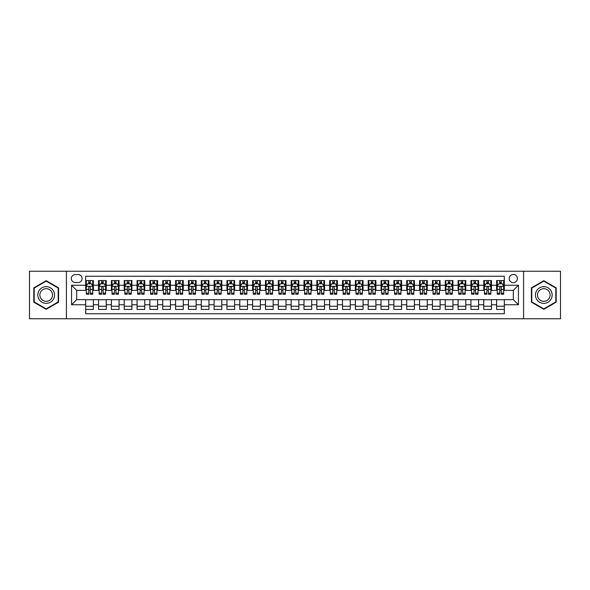 <?xml version="1.0" encoding="UTF-8"?>
<svg xmlns="http://www.w3.org/2000/svg" width="590" height="590" viewBox="0 0 590 590"><rect width="100%" height="100%" fill="white"/><g stroke="black" fill="none" stroke-linecap="round" stroke-linejoin="round"><path stroke-width="0.89" d="M513.307 274.453A4.108 4.108 0 0 0 509.2 278.561A4.108 4.108 0 0 0 513.307 282.669A4.108 4.108 0 0 0 517.415 278.561A4.108 4.108 0 0 0 513.307 274.453M523.581 318.755L560.5 318.755L560.5 271.245L523.581 271.245L523.581 318.755L66.419 318.755L66.419 271.245L29.5 271.245L29.5 318.755L66.419 318.755M504.317 280.552L496.61 280.552L496.61 285.243L491.477 285.243L491.477 290.376L496.61 290.376L496.61 285.243M491.477 285.243L491.477 280.552L483.771 280.552L483.771 285.243L478.638 285.243L478.638 290.376L483.771 290.376L483.771 285.243M478.638 285.243L478.638 280.552L470.931 280.552L470.931 285.243L465.79 285.243L465.79 290.376L470.931 290.376L470.931 285.243M465.79 285.243L465.79 280.552L458.091 280.552L458.091 285.243L452.95 285.243L452.95 290.376L458.091 290.376L458.091 285.243M452.95 285.243L452.95 280.552L445.244 280.552L445.244 285.243L440.111 285.243L440.111 290.376L445.244 290.376L445.244 285.243M440.111 285.243L440.111 280.552L432.404 280.552L432.404 285.243L427.271 285.243L427.271 290.376L432.404 290.376L432.404 285.243M427.271 285.243L427.271 280.552L419.564 280.552L419.564 285.243L414.423 285.243L414.423 290.376L419.564 290.376L419.564 285.243M414.423 285.243L414.423 280.552L406.724 280.552L406.724 285.243L401.584 285.243L401.584 290.376L406.724 290.376L406.724 285.243M401.584 285.243L401.584 280.552L393.877 280.552L393.877 285.243L388.744 285.243L388.744 290.376L393.877 290.376L393.877 285.243M388.744 285.243L388.744 280.552L381.037 280.552L381.037 285.243L375.904 285.243L375.904 290.376L381.037 290.376L381.037 285.243M375.904 285.243L375.904 280.552L368.197 280.552L368.197 285.243L363.064 285.243L363.064 290.376L368.197 290.376L368.197 285.243M363.064 285.243L363.064 280.552L355.357 280.552L355.357 285.243L350.217 285.243L350.217 290.376L355.357 290.376L355.357 285.243M350.217 285.243L350.217 280.552L342.517 280.552L342.517 285.243L337.377 285.243L337.377 290.376L342.517 290.376L342.517 285.243M337.377 285.243L337.377 280.552L329.67 280.552L329.67 285.243L324.537 285.243L324.537 290.376L329.67 290.376L329.67 285.243M324.537 285.243L324.537 280.552L316.83 280.552L316.83 285.243L311.697 285.243L311.697 290.376L316.83 290.376L316.83 285.243M311.697 285.243L311.697 280.552L303.99 280.552L303.99 285.243L298.85 285.243L298.85 290.376L303.99 290.376L303.99 285.243M298.85 285.243L298.85 280.552L291.15 280.552L291.15 285.243L286.01 285.243L286.01 290.376L291.15 290.376L291.15 285.243M286.01 285.243L286.01 280.552L278.303 280.552L278.303 285.243L273.17 285.243L273.17 290.376L278.303 290.376L278.303 285.243M273.17 285.243L273.17 280.552L265.463 280.552L265.463 285.243L260.33 285.243L260.33 290.376L265.463 290.376L265.463 285.243M260.33 285.243L260.33 280.552L252.623 280.552L252.623 285.243L247.483 285.243L247.483 290.376L252.623 290.376L252.623 285.243M247.483 285.243L247.483 280.552L239.783 280.552L239.783 285.243L234.643 285.243L234.643 290.376L239.783 290.376L239.783 285.243M234.643 285.243L234.643 280.552L226.936 280.552L226.936 285.243L221.803 285.243L221.803 290.376L226.936 290.376L226.936 285.243M221.803 285.243L221.803 280.552L214.096 280.552L214.096 285.243L208.963 285.243L208.963 290.376L214.096 290.376L214.096 285.243M208.963 285.243L208.963 280.552L201.256 280.552L201.256 285.243L196.123 285.243L196.123 290.376L201.256 290.376L201.256 285.243M196.123 285.243L196.123 280.552L188.417 280.552L188.417 285.243L183.276 285.243L183.276 290.376L188.417 290.376L188.417 285.243M183.276 285.243L183.276 280.552L175.577 280.552L175.577 285.243L170.436 285.243L170.436 290.376L175.577 290.376L175.577 285.243M170.436 285.243L170.436 280.552L162.729 280.552L162.729 285.243L157.596 285.243L157.596 290.376L162.729 290.376L162.729 285.243M157.596 285.243L157.596 280.552L149.89 280.552L149.89 285.243L144.757 285.243L144.757 290.376L149.89 290.376L149.89 285.243M144.757 285.243L144.757 280.552L137.05 280.552L137.05 285.243L131.909 285.243L131.909 290.376L137.05 290.376L137.05 285.243M131.909 285.243L131.909 280.552L124.21 280.552L124.21 285.243L119.069 285.243L119.069 290.376L124.21 290.376L124.21 285.243M119.069 285.243L119.069 280.552L111.363 280.552L111.363 285.243L106.23 285.243L106.23 290.376L111.363 290.376L111.363 285.243M106.23 285.243L106.23 280.552L98.523 280.552L98.523 290.376L93.39 290.376L93.39 280.552L85.683 280.552M85.683 309.448L93.39 309.448L93.39 299.624L98.523 299.624L98.523 309.448L106.23 309.448L106.23 299.624L111.363 299.624L111.363 304.757L106.23 304.757M111.363 304.757L111.363 309.448L119.069 309.448L119.069 299.624L124.21 299.624L124.21 304.757L119.069 304.757M124.21 304.757L124.21 309.448L131.909 309.448L131.909 299.624L137.05 299.624L137.05 304.757L131.909 304.757M137.05 304.757L137.05 309.448L144.757 309.448L144.757 299.624L149.89 299.624L149.89 304.757L144.757 304.757M149.89 304.757L149.89 309.448L157.596 309.448L157.596 299.624L162.729 299.624L162.729 304.757L157.596 304.757M162.729 304.757L162.729 309.448L170.436 309.448L170.436 299.624L175.577 299.624L175.577 304.757L170.436 304.757M175.577 304.757L175.577 309.448L183.276 309.448L183.276 299.624L188.417 299.624L188.417 304.757L183.276 304.757M188.417 304.757L188.417 309.448L196.123 309.448L196.123 299.624L201.256 299.624L201.256 304.757L196.123 304.757M201.256 304.757L201.256 309.448L208.963 309.448L208.963 299.624L214.096 299.624L214.096 304.757L208.963 304.757M214.096 304.757L214.096 309.448L221.803 309.448L221.803 299.624L226.936 299.624L226.936 304.757L221.803 304.757M226.936 304.757L226.936 309.448L234.643 309.448L234.643 299.624L239.783 299.624L239.783 304.757L234.643 304.757M239.783 304.757L239.783 309.448L247.483 309.448L247.483 299.624L252.623 299.624L252.623 304.757L247.483 304.757M252.623 304.757L252.623 309.448L260.33 309.448L260.33 299.624L265.463 299.624L265.463 304.757L260.33 304.757M265.463 304.757L265.463 309.448L273.17 309.448L273.17 299.624L278.303 299.624L278.303 304.757L273.17 304.757M278.303 304.757L278.303 309.448L286.01 309.448L286.01 299.624L291.15 299.624L291.15 304.757L286.01 304.757M291.15 304.757L291.15 309.448L298.85 309.448L298.85 299.624L303.99 299.624L303.99 304.757L298.85 304.757M303.99 304.757L303.99 309.448L311.697 309.448L311.697 299.624L316.83 299.624L316.83 304.757L311.697 304.757M316.83 304.757L316.83 309.448L324.537 309.448L324.537 299.624L329.67 299.624L329.67 304.757L324.537 304.757M329.67 304.757L329.67 309.448L337.377 309.448L337.377 299.624L342.517 299.624L342.517 304.757L337.377 304.757M342.517 304.757L342.517 309.448L350.217 309.448L350.217 299.624L355.357 299.624L355.357 304.757L350.217 304.757M355.357 304.757L355.357 309.448L363.064 309.448L363.064 299.624L368.197 299.624L368.197 304.757L363.064 304.757M368.197 304.757L368.197 309.448L375.904 309.448L375.904 299.624L381.037 299.624L381.037 304.757L375.904 304.757M381.037 304.757L381.037 309.448L388.744 309.448L388.744 299.624L393.877 299.624L393.877 304.757L388.744 304.757M393.877 304.757L393.877 309.448L401.584 309.448L401.584 299.624L406.724 299.624L406.724 304.757L401.584 304.757M406.724 304.757L406.724 309.448L414.423 309.448L414.423 299.624L419.564 299.624L419.564 304.757L414.423 304.757M419.564 304.757L419.564 309.448L427.271 309.448L427.271 299.624L432.404 299.624L432.404 304.757L427.271 304.757M432.404 304.757L432.404 309.448L440.111 309.448L440.111 299.624L445.244 299.624L445.244 304.757L440.111 304.757M445.244 304.757L445.244 309.448L452.95 309.448L452.95 299.624L458.091 299.624L458.091 304.757L452.95 304.757M458.091 304.757L458.091 309.448L465.79 309.448L465.79 299.624L470.931 299.624L470.931 304.757L465.79 304.757M470.931 304.757L470.931 309.448L478.638 309.448L478.638 299.624L483.771 299.624L483.771 304.757L478.638 304.757M483.771 304.757L483.771 309.448L491.477 309.448L491.477 299.624L496.61 299.624L496.61 304.757L491.477 304.757M75.277 282.544L78.109 282.544A3.983 3.983 0 0 0 82.084 278.561A3.983 3.983 0 0 0 78.109 274.579L75.277 274.579A3.983 3.983 0 0 0 71.302 278.561A3.983 3.983 0 0 0 75.277 282.544M523.581 271.245L66.419 271.245M504.317 285.243L504.317 276.253L85.683 276.253L85.683 290.376L76.693 290.376L76.693 299.624L85.683 299.624L85.683 313.747L504.317 313.747L504.317 299.624L513.307 299.624L513.307 290.376L504.317 290.376L504.317 285.243L518.44 285.243L518.44 304.757L504.317 304.757M85.683 304.757L71.56 304.757L71.56 285.243L85.683 285.243M496.61 304.757L496.61 309.448L504.317 309.448M85.683 283.761L86.324 283.761M88.766 283.761L90.307 283.761M92.748 283.761L93.39 283.761M85.683 290.251L86.324 290.251M88.766 290.251L90.307 290.251M92.748 290.251L93.39 290.251M85.683 299.75L93.39 299.75M85.683 306.24L93.39 306.24M98.523 290.251L99.164 290.251M101.605 290.251L103.147 290.251M105.588 290.251L106.23 290.251M98.523 283.761L99.164 283.761M101.605 283.761L103.147 283.761M105.588 283.761L106.23 283.761M98.523 299.75L106.23 299.75M98.523 306.24L106.23 306.24M111.363 299.75L119.069 299.75M111.363 306.24L119.069 306.24M111.363 283.761L112.004 283.761M114.445 283.761L115.987 283.761M118.428 283.761L119.069 283.761M111.363 290.251L112.004 290.251M114.445 290.251L115.987 290.251M118.428 290.251L119.069 290.251M124.21 299.75L131.909 299.75M124.21 306.24L131.909 306.24M124.21 283.761L124.851 283.761M127.285 283.761L128.827 283.761M131.268 283.761L131.909 283.761M124.21 290.251L124.851 290.251M127.285 290.251L128.827 290.251M131.268 290.251L131.909 290.251M137.05 299.75L144.757 299.75M137.05 306.24L144.757 306.24M137.05 283.761L137.691 283.761M140.132 283.761L141.674 283.761M144.115 283.761L144.757 283.761M137.05 290.251L137.691 290.251M140.132 290.251L141.674 290.251M144.115 290.251L144.757 290.251M149.89 299.75L157.596 299.75M149.89 306.24L157.596 306.24M149.89 283.761L150.531 283.761M152.972 283.761L154.514 283.761M156.955 283.761L157.596 283.761M149.89 290.251L150.531 290.251M152.972 290.251L154.514 290.251M156.955 290.251L157.596 290.251M162.729 299.75L170.436 299.75M162.729 306.24L170.436 306.24M162.729 283.761L163.371 283.761M165.812 283.761L167.353 283.761M169.795 283.761L170.436 283.761M162.729 290.251L163.371 290.251M165.812 290.251L167.353 290.251M169.795 290.251L170.436 290.251M175.577 299.75L183.276 299.75M175.577 306.24L183.276 306.24M175.577 283.761L176.218 283.761M178.652 283.761L180.193 283.761M182.635 283.761L183.276 283.761M175.577 290.251L176.218 290.251M178.652 290.251L180.193 290.251M182.635 290.251L183.276 290.251M188.417 299.75L196.123 299.75M188.417 306.24L196.123 306.24M188.417 283.761L189.058 283.761M191.499 283.761L193.041 283.761M195.474 283.761L196.123 283.761M188.417 290.251L189.058 290.251M191.499 290.251L193.041 290.251M195.474 290.251L196.123 290.251M201.256 299.75L208.963 299.75M201.256 306.24L208.963 306.24M201.256 283.761L201.898 283.761M204.339 283.761L205.881 283.761M208.322 283.761L208.963 283.761M201.256 290.251L201.898 290.251M204.339 290.251L205.881 290.251M208.322 290.251L208.963 290.251M214.096 299.75L221.803 299.75M214.096 306.24L221.803 306.24M214.096 283.761L214.738 283.761M217.179 283.761L218.72 283.761M221.162 283.761L221.803 283.761M214.096 290.251L214.738 290.251M217.179 290.251L218.72 290.251M221.162 290.251L221.803 290.251M226.936 299.75L234.643 299.75M226.936 306.24L234.643 306.24M226.936 283.761L227.585 283.761M230.019 283.761L231.56 283.761M234.001 283.761L234.643 283.761M226.936 290.251L227.585 290.251M230.019 290.251L231.56 290.251M234.001 290.251L234.643 290.251M239.783 299.75L247.483 299.75M239.783 306.24L247.483 306.24M239.783 283.761L240.425 283.761M242.866 283.761L244.407 283.761M246.841 283.761L247.483 283.761M239.783 290.251L240.425 290.251M242.866 290.251L244.407 290.251M246.841 290.251L247.483 290.251M252.623 299.75L260.33 299.75M252.623 306.24L260.33 306.24M252.623 283.761L253.265 283.761M255.706 283.761L257.247 283.761M259.689 283.761L260.33 283.761M252.623 290.251L253.265 290.251M255.706 290.251L257.247 290.251M259.689 290.251L260.33 290.251M265.463 299.75L273.17 299.75M265.463 306.24L273.17 306.24M265.463 283.761L266.105 283.761M268.546 283.761L270.087 283.761M272.528 283.761L273.17 283.761M265.463 290.251L266.105 290.251M268.546 290.251L270.087 290.251M272.528 290.251L273.17 290.251M278.303 299.75L286.01 299.75M278.303 306.24L286.01 306.24M278.303 283.761L278.945 283.761M281.386 283.761L282.927 283.761M285.368 283.761L286.01 283.761M278.303 290.251L278.945 290.251M281.386 290.251L282.927 290.251M285.368 290.251L286.01 290.251M291.15 299.75L298.85 299.75M291.15 306.24L298.85 306.24M291.15 283.761L291.792 283.761M294.233 283.761L295.767 283.761M298.208 283.761L298.85 283.761M291.15 290.251L291.792 290.251M294.233 290.251L295.767 290.251M298.208 290.251L298.85 290.251M303.99 299.75L311.697 299.75M303.99 306.24L311.697 306.24M303.99 283.761L304.632 283.761M307.073 283.761L308.614 283.761M311.055 283.761L311.697 283.761M303.99 290.251L304.632 290.251M307.073 290.251L308.614 290.251M311.055 290.251L311.697 290.251M316.83 299.75L324.537 299.75M316.83 306.24L324.537 306.24M316.83 283.761L317.472 283.761M319.913 283.761L321.454 283.761M323.895 283.761L324.537 283.761M316.83 290.251L317.472 290.251M319.913 290.251L321.454 290.251M323.895 290.251L324.537 290.251M329.67 299.75L337.377 299.75M329.67 306.24L337.377 306.24M329.67 283.761L330.312 283.761M332.753 283.761L334.294 283.761M336.735 283.761L337.377 283.761M329.67 290.251L330.312 290.251M332.753 290.251L334.294 290.251M336.735 290.251L337.377 290.251M342.517 299.75L350.217 299.75M342.517 306.24L350.217 306.24M342.517 283.761L343.159 283.761M345.593 283.761L347.134 283.761M349.575 283.761L350.217 283.761M342.517 290.251L343.159 290.251M345.593 290.251L347.134 290.251M349.575 290.251L350.217 290.251M355.357 299.75L363.064 299.75M355.357 306.24L363.064 306.24M355.357 283.761L355.999 283.761M358.44 283.761L359.981 283.761M362.415 283.761L363.064 283.761M355.357 290.251L355.999 290.251M358.44 290.251L359.981 290.251M362.415 290.251L363.064 290.251M368.197 299.75L375.904 299.75M368.197 306.24L375.904 306.24M368.197 283.761L368.839 283.761M371.28 283.761L372.821 283.761M375.262 283.761L375.904 283.761M368.197 290.251L368.839 290.251M371.28 290.251L372.821 290.251M375.262 290.251L375.904 290.251M381.037 299.75L388.744 299.75M381.037 306.24L388.744 306.24M381.037 283.761L381.678 283.761M384.12 283.761L385.661 283.761M388.102 283.761L388.744 283.761M381.037 290.251L381.678 290.251M384.12 290.251L385.661 290.251M388.102 290.251L388.744 290.251M393.877 299.75L401.584 299.75M393.877 306.24L401.584 306.24M393.877 283.761L394.526 283.761M396.959 283.761L398.501 283.761M400.942 283.761L401.584 283.761M393.877 290.251L394.526 290.251M396.959 290.251L398.501 290.251M400.942 290.251L401.584 290.251M406.724 299.75L414.423 299.75M406.724 306.24L414.423 306.24M406.724 283.761L407.366 283.761M409.807 283.761L411.348 283.761M413.782 283.761L414.423 283.761M406.724 290.251L407.366 290.251M409.807 290.251L411.348 290.251M413.782 290.251L414.423 290.251M419.564 299.75L427.271 299.75M419.564 306.24L427.271 306.24M419.564 283.761L420.205 283.761M422.647 283.761L424.188 283.761M426.629 283.761L427.271 283.761M419.564 290.251L420.205 290.251M422.647 290.251L424.188 290.251M426.629 290.251L427.271 290.251M432.404 299.75L440.111 299.75M432.404 306.24L440.111 306.24M432.404 283.761L433.045 283.761M435.486 283.761L437.028 283.761M439.469 283.761L440.111 283.761M432.404 290.251L433.045 290.251M435.486 290.251L437.028 290.251M439.469 290.251L440.111 290.251M445.244 299.75L452.95 299.75M445.244 306.24L452.95 306.24M445.244 283.761L445.885 283.761M448.326 283.761L449.868 283.761M452.309 283.761L452.95 283.761M445.244 290.251L445.885 290.251M448.326 290.251L449.868 290.251M452.309 290.251L452.95 290.251M458.091 299.75L465.79 299.75M458.091 306.24L465.79 306.24M458.091 283.761L458.732 283.761M461.174 283.761L462.715 283.761M465.149 283.761L465.79 283.761M458.091 290.251L458.732 290.251M461.174 290.251L462.715 290.251M465.149 290.251L465.79 290.251M470.931 299.75L478.638 299.75M470.931 306.24L478.638 306.24M470.931 283.761L471.572 283.761M474.013 283.761L475.555 283.761M477.996 283.761L478.638 283.761M470.931 290.251L471.572 290.251M474.013 290.251L475.555 290.251M477.996 290.251L478.638 290.251M483.771 299.75L491.477 299.75M483.771 306.24L491.477 306.24M483.771 283.761L484.412 283.761M486.853 283.761L488.395 283.761M490.836 283.761L491.477 283.761M483.771 290.251L484.412 290.251M486.853 290.251L488.395 290.251M490.836 290.251L491.477 290.251M496.61 299.75L504.317 299.75M496.61 306.24L504.317 306.24M496.61 283.761L497.252 283.761M499.693 283.761L501.235 283.761M503.676 283.761L504.317 283.761M496.61 290.251L497.252 290.251M499.693 290.251L501.235 290.251M503.676 290.251L504.317 290.251M76.693 290.376L71.56 285.243M76.693 299.624L71.56 304.757M518.44 285.243L513.307 290.376M518.44 304.757L513.307 299.624M46.197 309.308L58.587 302.154L58.587 287.846L46.197 280.693L33.8 287.846L33.8 302.154L46.197 309.308M556.2 287.846L543.803 280.693L531.413 287.846L531.413 302.154L543.803 309.308L556.2 302.154L556.2 287.846M90.307 282.219L88.766 282.219M92.748 293.186L90.307 293.186L90.307 294.233L92.748 294.233L92.748 286.393L91.457 283.827L87.608 283.827L86.324 286.393L86.324 294.233L88.766 294.233L88.766 293.186L86.324 293.186M86.324 286.393L86.324 280.552M92.748 286.393L92.748 280.552M88.766 283.827L88.766 280.552M90.307 280.552L90.307 283.827M90.307 293.186L90.307 287.36C89.791 286.371 89.282 286.371 88.766 287.36L88.766 293.186M46.197 286.651A8.349 8.349 0 0 0 37.849 295A8.349 8.349 0 0 0 46.197 303.349A8.349 8.349 0 0 0 54.538 295A8.349 8.349 0 0 0 46.197 286.651M46.197 288.68A6.32 6.32 0 0 0 39.877 295A6.32 6.32 0 0 0 46.197 301.32A6.32 6.32 0 0 0 52.517 295A6.32 6.32 0 0 0 46.197 288.68M58.204 301.933L46.197 308.865L34.191 301.933L34.191 288.068L46.197 281.135L58.204 288.068L58.204 301.933M536.576 290.826A8.349 8.349 0 0 0 539.629 302.228A8.349 8.349 0 0 0 551.038 299.174A8.349 8.349 0 0 0 547.977 287.773A8.349 8.349 0 0 0 536.576 290.826M538.331 291.844A6.32 6.32 0 0 0 540.647 300.472A6.32 6.32 0 0 0 549.275 298.156A6.32 6.32 0 0 0 546.967 289.528A6.32 6.32 0 0 0 538.331 291.844M555.81 288.068L555.81 301.933L543.803 308.865L531.797 301.933L531.797 288.068L543.803 281.135L555.81 288.068M103.147 282.219L101.605 282.219M105.588 293.186L103.147 293.186L103.147 294.233L105.588 294.233L105.588 286.393L104.305 283.827L100.447 283.827L99.164 286.393L99.164 294.233L101.605 294.233L101.605 293.186L99.164 293.186M99.164 286.393L99.164 280.552M105.588 286.393L105.588 280.552M101.605 283.827L101.605 280.552M103.147 280.552L103.147 283.827M103.147 293.186L103.147 287.36C102.63 286.371 102.122 286.371 101.605 287.36L101.605 293.186M115.987 282.219L114.445 282.219M118.428 293.186L115.987 293.186L115.987 294.233L118.428 294.233L118.428 286.393L117.145 283.827L113.295 283.827L112.004 286.393L112.004 294.233L114.445 294.233L114.445 293.186L112.004 293.186M112.004 286.393L112.004 280.552M118.428 286.393L118.428 280.552M114.445 283.827L114.445 280.552M115.987 280.552L115.987 283.827M115.987 293.186L115.987 287.36C115.478 286.371 114.962 286.371 114.445 287.36L114.445 293.186M128.827 282.219L127.285 282.219M131.268 293.186L128.827 293.186L128.827 294.233L131.268 294.233L131.268 286.393L129.984 283.827L126.135 283.827L124.851 286.393L124.851 294.233L127.285 294.233L127.285 293.186L124.851 293.186M124.851 286.393L124.851 280.552M131.268 286.393L131.268 280.552M127.285 283.827L127.285 280.552M128.827 280.552L128.827 283.827M128.827 293.186L128.827 287.36C128.318 286.371 127.801 286.371 127.285 287.36L127.285 293.186M141.674 282.219L140.132 282.219M144.115 293.186L141.674 293.186L141.674 294.233L144.115 294.233L144.115 286.393L142.824 283.827L138.975 283.827L137.691 286.393L137.691 294.233L140.132 294.233L140.132 293.186L137.691 293.186M137.691 286.393L137.691 280.552M144.115 286.393L144.115 280.552M140.132 283.827L140.132 280.552M141.674 280.552L141.674 283.827M141.674 293.186L141.674 287.36C141.157 286.371 140.641 286.371 140.132 287.36L140.132 293.186M154.514 282.219L152.972 282.219M156.955 293.186L154.514 293.186L154.514 294.233L156.955 294.233L156.955 286.393L155.672 283.827L151.814 283.827L150.531 286.393L150.531 294.233L152.972 294.233L152.972 293.186L150.531 293.186M150.531 286.393L150.531 280.552M156.955 286.393L156.955 280.552M152.972 283.827L152.972 280.552M154.514 280.552L154.514 283.827M154.514 293.186L154.514 287.36C153.997 286.371 153.489 286.371 152.972 287.36L152.972 293.186M167.353 282.219L165.812 282.219M169.795 293.186L167.353 293.186L167.353 294.233L169.795 294.233L169.795 286.393L168.511 283.827L164.654 283.827L163.371 286.393L163.371 294.233L165.812 294.233L165.812 293.186L163.371 293.186M163.371 286.393L163.371 280.552M169.795 286.393L169.795 280.552M165.812 283.827L165.812 280.552M167.353 280.552L167.353 283.827M167.353 293.186L167.353 287.36C166.845 286.371 166.328 286.371 165.812 287.36L165.812 293.186M180.193 282.219L178.652 282.219M182.635 293.186L180.193 293.186L180.193 294.233L182.635 294.233L182.635 286.393L181.351 283.827L177.502 283.827L176.218 286.393L176.218 294.233L178.652 294.233L178.652 293.186L176.218 293.186M176.218 286.393L176.218 280.552M182.635 286.393L182.635 280.552M178.652 283.827L178.652 280.552M180.193 280.552L180.193 283.827M180.193 293.186L180.193 287.36C179.685 286.371 179.168 286.371 178.652 287.36L178.652 293.186M193.041 282.219L191.499 282.219M195.474 293.186L193.041 293.186L193.041 294.233L195.474 294.233L195.474 286.393L194.191 283.827L190.341 283.827L189.058 286.393L189.058 294.233L191.499 294.233L191.499 293.186L189.058 293.186M189.058 286.393L189.058 280.552M195.474 286.393L195.474 280.552M191.499 283.827L191.499 280.552M193.041 280.552L193.041 283.827M193.041 293.186L193.041 287.36C192.524 286.371 192.008 286.371 191.499 287.36L191.499 293.186M205.881 282.219L204.339 282.219M208.322 293.186L205.881 293.186L205.881 294.233L208.322 294.233L208.322 286.393L207.038 283.827L203.181 283.827L201.898 286.393L201.898 294.233L204.339 294.233L204.339 293.186L201.898 293.186M201.898 286.393L201.898 280.552M208.322 286.393L208.322 280.552M204.339 283.827L204.339 280.552M205.881 280.552L205.881 283.827M205.881 293.186L205.881 287.36C205.364 286.371 204.855 286.371 204.339 287.36L204.339 293.186M218.72 282.219L217.179 282.219M221.162 293.186L218.72 293.186L218.72 294.233L221.162 294.233L221.162 286.393L219.878 283.827L216.021 283.827L214.738 286.393L214.738 294.233L217.179 294.233L217.179 293.186L214.738 293.186M214.738 286.393L214.738 280.552M221.162 286.393L221.162 280.552M217.179 283.827L217.179 280.552M218.72 280.552L218.72 283.827M218.72 293.186L218.72 287.36C218.212 286.371 217.695 286.371 217.179 287.36L217.179 293.186M231.56 282.219L230.019 282.219M234.001 293.186L231.56 293.186L231.56 294.233L234.001 294.233L234.001 286.393L232.718 283.827L228.868 283.827L227.585 286.393L227.585 294.233L230.019 294.233L230.019 293.186L227.585 293.186M227.585 286.393L227.585 280.552M234.001 286.393L234.001 280.552M230.019 283.827L230.019 280.552M231.56 280.552L231.56 283.827M231.56 293.186L231.56 287.36C231.051 286.371 230.535 286.371 230.019 287.36L230.019 293.186M244.407 282.219L242.866 282.219M246.841 293.186L244.407 293.186L244.407 294.233L246.841 294.233L246.841 286.393L245.558 283.827L241.708 283.827L240.425 286.393L240.425 294.233L242.866 294.233L242.866 293.186L240.425 293.186M240.425 286.393L240.425 280.552M246.841 286.393L246.841 280.552M242.866 283.827L242.866 280.552M244.407 280.552L244.407 283.827M244.407 293.186L244.407 287.36C243.891 286.371 243.375 286.371 242.866 287.36L242.866 293.186M257.247 282.219L255.706 282.219M259.689 293.186L257.247 293.186L257.247 294.233L259.689 294.233L259.689 286.393L258.398 283.827L254.548 283.827L253.265 286.393L253.265 294.233L255.706 294.233L255.706 293.186L253.265 293.186M253.265 286.393L253.265 280.552M259.689 286.393L259.689 280.552M255.706 283.827L255.706 280.552M257.247 280.552L257.247 283.827M257.247 293.186L257.247 287.36C256.731 286.371 256.222 286.371 255.706 287.36L255.706 293.186M270.087 282.219L268.546 282.219M272.528 293.186L270.087 293.186L270.087 294.233L272.528 294.233L272.528 286.393L271.245 283.827L267.388 283.827L266.105 286.393L266.105 294.233L268.546 294.233L268.546 293.186L266.105 293.186M266.105 286.393L266.105 280.552M272.528 286.393L272.528 280.552M268.546 283.827L268.546 280.552M270.087 280.552L270.087 283.827M270.087 293.186L270.087 287.36C269.571 286.371 269.062 286.371 268.546 287.36L268.546 293.186M282.927 282.219L281.386 282.219M285.368 293.186L282.927 293.186L282.927 294.233L285.368 294.233L285.368 286.393L284.085 283.827L280.235 283.827L278.945 286.393L278.945 294.233L281.386 294.233L281.386 293.186L278.945 293.186M278.945 286.393L278.945 280.552M285.368 286.393L285.368 280.552M281.386 283.827L281.386 280.552M282.927 280.552L282.927 283.827M282.927 293.186L282.927 287.36C282.418 286.371 281.902 286.371 281.386 287.36L281.386 293.186M295.767 282.219L294.233 282.219M298.208 293.186L295.767 293.186L295.767 294.233L298.208 294.233L298.208 286.393L296.925 283.827L293.075 283.827L291.792 286.393L291.792 294.233L294.233 294.233L294.233 293.186L291.792 293.186M291.792 286.393L291.792 280.552M298.208 286.393L298.208 280.552M294.233 283.827L294.233 280.552M295.767 280.552L295.767 283.827M295.767 293.186L295.767 287.36C295.258 286.371 294.742 286.371 294.233 287.36L294.233 293.186M308.614 282.219L307.073 282.219M311.055 293.186L308.614 293.186L308.614 294.233L311.055 294.233L311.055 286.393L309.765 283.827L305.915 283.827L304.632 286.393L304.632 294.233L307.073 294.233L307.073 293.186L304.632 293.186M304.632 286.393L304.632 280.552M311.055 286.393L311.055 280.552M307.073 283.827L307.073 280.552M308.614 280.552L308.614 283.827M308.614 293.186L308.614 287.36C308.098 286.371 307.589 286.371 307.073 287.36L307.073 293.186M321.454 282.219L319.913 282.219M323.895 293.186L321.454 293.186L321.454 294.233L323.895 294.233L323.895 286.393L322.612 283.827L318.755 283.827L317.472 286.393L317.472 294.233L319.913 294.233L319.913 293.186L317.472 293.186M317.472 286.393L317.472 280.552M323.895 286.393L323.895 280.552M319.913 283.827L319.913 280.552M321.454 280.552L321.454 283.827M321.454 293.186L321.454 287.36C320.938 286.371 320.429 286.371 319.913 287.36L319.913 293.186M334.294 282.219L332.753 282.219M336.735 293.186L334.294 293.186L334.294 294.233L336.735 294.233L336.735 286.393L335.452 283.827L331.602 283.827L330.312 286.393L330.312 294.233L332.753 294.233L332.753 293.186L330.312 293.186M330.312 286.393L330.312 280.552M336.735 286.393L336.735 280.552M332.753 283.827L332.753 280.552M334.294 280.552L334.294 283.827M334.294 293.186L334.294 287.36C333.785 286.371 333.269 286.371 332.753 287.36L332.753 293.186M347.134 282.219L345.593 282.219M349.575 293.186L347.134 293.186L347.134 294.233L349.575 294.233L349.575 286.393L348.292 283.827L344.442 283.827L343.159 286.393L343.159 294.233L345.593 294.233L345.593 293.186L343.159 293.186M343.159 286.393L343.159 280.552M349.575 286.393L349.575 280.552M345.593 283.827L345.593 280.552M347.134 280.552L347.134 283.827M347.134 293.186L347.134 287.36C346.625 286.371 346.109 286.371 345.593 287.36L345.593 293.186M359.981 282.219L358.44 282.219M362.415 293.186L359.981 293.186L359.981 294.233L362.415 294.233L362.415 286.393L361.132 283.827L357.282 283.827L355.999 286.393L355.999 294.233L358.44 294.233L358.44 293.186L355.999 293.186M355.999 286.393L355.999 280.552M362.415 286.393L362.415 280.552M358.44 283.827L358.44 280.552M359.981 280.552L359.981 283.827M359.981 293.186L359.981 287.36C359.465 286.371 358.949 286.371 358.44 287.36L358.44 293.186M372.821 282.219L371.28 282.219M375.262 293.186L372.821 293.186L372.821 294.233L375.262 294.233L375.262 286.393L373.979 283.827L370.122 283.827L368.839 286.393L368.839 294.233L371.28 294.233L371.28 293.186L368.839 293.186M368.839 286.393L368.839 280.552M375.262 286.393L375.262 280.552M371.28 283.827L371.28 280.552M372.821 280.552L372.821 283.827M372.821 293.186L372.821 287.36C372.305 286.371 371.796 286.371 371.28 287.36L371.28 293.186M385.661 282.219L384.12 282.219M388.102 293.186L385.661 293.186L385.661 294.233L388.102 294.233L388.102 286.393L386.819 283.827L382.962 283.827L381.678 286.393L381.678 294.233L384.12 294.233L384.12 293.186L381.678 293.186M381.678 286.393L381.678 280.552M388.102 286.393L388.102 280.552M384.12 283.827L384.12 280.552M385.661 280.552L385.661 283.827M385.661 293.186L385.661 287.36C385.152 286.371 384.636 286.371 384.12 287.36L384.12 293.186M398.501 282.219L396.959 282.219M400.942 293.186L398.501 293.186L398.501 294.233L400.942 294.233L400.942 286.393L399.659 283.827L395.809 283.827L394.526 286.393L394.526 294.233L396.959 294.233L396.959 293.186L394.526 293.186M394.526 286.393L394.526 280.552M400.942 286.393L400.942 280.552M396.959 283.827L396.959 280.552M398.501 280.552L398.501 283.827M398.501 293.186L398.501 287.36C397.992 286.371 397.476 286.371 396.959 287.36L396.959 293.186M411.348 282.219L409.807 282.219M413.782 293.186L411.348 293.186L411.348 294.233L413.782 294.233L413.782 286.393L412.499 283.827L408.649 283.827L407.366 286.393L407.366 294.233L409.807 294.233L409.807 293.186L407.366 293.186M407.366 286.393L407.366 280.552M413.782 286.393L413.782 280.552M409.807 283.827L409.807 280.552M411.348 280.552L411.348 283.827M411.348 293.186L411.348 287.36C410.832 286.371 410.316 286.371 409.807 287.36L409.807 293.186M424.188 282.219L422.647 282.219M426.629 293.186L424.188 293.186L424.188 294.233L426.629 294.233L426.629 286.393L425.346 283.827L421.489 283.827L420.205 286.393L420.205 294.233L422.647 294.233L422.647 293.186L420.205 293.186M420.205 286.393L420.205 280.552M426.629 286.393L426.629 280.552M422.647 283.827L422.647 280.552M424.188 280.552L424.188 283.827M424.188 293.186L424.188 287.36C423.672 286.371 423.163 286.371 422.647 287.36L422.647 293.186M437.028 282.219L435.486 282.219M439.469 293.186L437.028 293.186L437.028 294.233L439.469 294.233L439.469 286.393L438.186 283.827L434.329 283.827L433.045 286.393L433.045 294.233L435.486 294.233L435.486 293.186L433.045 293.186M433.045 286.393L433.045 280.552M439.469 286.393L439.469 280.552M435.486 283.827L435.486 280.552M437.028 280.552L437.028 283.827M437.028 293.186L437.028 287.36C436.512 286.371 436.003 286.371 435.486 287.36L435.486 293.186M449.868 282.219L448.326 282.219M452.309 293.186L449.868 293.186L449.868 294.233L452.309 294.233L452.309 286.393L451.025 283.827L447.176 283.827L445.885 286.393L445.885 294.233L448.326 294.233L448.326 293.186L445.885 293.186M445.885 286.393L445.885 280.552M452.309 286.393L452.309 280.552M448.326 283.827L448.326 280.552M449.868 280.552L449.868 283.827M449.868 293.186L449.868 287.36C449.359 286.371 448.843 286.371 448.326 287.36L448.326 293.186M462.715 282.219L461.174 282.219M465.149 293.186L462.715 293.186L462.715 294.233L465.149 294.233L465.149 286.393L463.865 283.827L460.016 283.827L458.732 286.393L458.732 294.233L461.174 294.233L461.174 293.186L458.732 293.186M458.732 286.393L458.732 280.552M465.149 286.393L465.149 280.552M461.174 283.827L461.174 280.552M462.715 280.552L462.715 283.827M462.715 293.186L462.715 287.36C462.199 286.371 461.682 286.371 461.174 287.36L461.174 293.186M475.555 282.219L474.013 282.219M477.996 293.186L475.555 293.186L475.555 294.233L477.996 294.233L477.996 286.393L476.705 283.827L472.856 283.827L471.572 286.393L471.572 294.233L474.013 294.233L474.013 293.186L471.572 293.186M471.572 286.393L471.572 280.552M477.996 286.393L477.996 280.552M474.013 283.827L474.013 280.552M475.555 280.552L475.555 283.827M475.555 293.186L475.555 287.36C475.039 286.371 474.53 286.371 474.013 287.36L474.013 293.186M488.395 282.219L486.853 282.219M490.836 293.186L488.395 293.186L488.395 294.233L490.836 294.233L490.836 286.393L489.553 283.827L485.695 283.827L484.412 286.393L484.412 294.233L486.853 294.233L486.853 293.186L484.412 293.186M484.412 286.393L484.412 280.552M490.836 286.393L490.836 280.552M486.853 283.827L486.853 280.552M488.395 280.552L488.395 283.827M488.395 293.186L488.395 287.36C487.878 286.371 487.37 286.371 486.853 287.36L486.853 293.186M501.235 282.219L499.693 282.219M503.676 293.186L501.235 293.186L501.235 294.233L503.676 294.233L503.676 286.393L502.392 283.827L498.543 283.827L497.252 286.393L497.252 294.233L499.693 294.233L499.693 293.186L497.252 293.186M497.252 286.393L497.252 280.552M503.676 286.393L503.676 280.552M499.693 283.827L499.693 280.552M501.235 280.552L501.235 283.827M501.235 293.186L501.235 287.36C500.726 286.371 500.209 286.371 499.693 287.36L499.693 293.186M98.523 304.757L93.39 304.757M98.523 285.243L93.39 285.243M92.711 286.334L86.354 286.334M86.324 284.535L87.254 284.535M91.811 284.535L92.748 284.535M88.766 289.373L86.324 289.373M92.748 289.373L90.307 289.373M90.307 283.038L88.766 283.038M105.551 286.334L99.201 286.334M99.164 284.535L100.094 284.535M104.659 284.535L105.588 284.535M101.605 289.373L99.164 289.373M105.588 289.373L103.147 289.373M103.147 283.038L101.605 283.038M118.398 286.334L112.041 286.334M112.004 284.535L112.941 284.535M117.499 284.535L118.428 284.535M114.445 289.373L112.004 289.373M118.428 289.373L115.987 289.373M115.987 283.038L114.445 283.038M131.238 286.334L124.881 286.334M124.851 284.535L125.781 284.535M130.338 284.535L131.268 284.535M127.285 289.373L124.851 289.373M131.268 289.373L128.827 289.373M128.827 283.038L127.285 283.038M144.078 286.334L137.721 286.334M137.691 284.535L138.621 284.535M143.178 284.535L144.115 284.535M140.132 289.373L137.691 289.373M144.115 289.373L141.674 289.373M141.674 283.038L140.132 283.038M156.918 286.334L150.561 286.334M150.531 284.535L151.46 284.535M156.026 284.535L156.955 284.535M152.972 289.373L150.531 289.373M156.955 289.373L154.514 289.373M154.514 283.038L152.972 283.038M169.765 286.334L163.408 286.334M163.371 284.535L164.308 284.535M168.865 284.535L169.795 284.535M165.812 289.373L163.371 289.373M169.795 289.373L167.353 289.373M167.353 283.038L165.812 283.038M182.605 286.334L176.248 286.334M176.218 284.535L177.148 284.535M181.705 284.535L182.635 284.535M178.652 289.373L176.218 289.373M182.635 289.373L180.193 289.373M180.193 283.038L178.652 283.038M195.445 286.334L189.088 286.334M189.058 284.535L189.987 284.535M194.545 284.535L195.474 284.535M191.499 289.373L189.058 289.373M195.474 289.373L193.041 289.373M193.041 283.038L191.499 283.038M208.285 286.334L201.928 286.334M201.898 284.535L202.827 284.535M207.385 284.535L208.322 284.535M204.339 289.373L201.898 289.373M208.322 289.373L205.881 289.373M205.881 283.038L204.339 283.038M221.132 286.334L214.775 286.334M214.738 284.535L215.675 284.535M220.232 284.535L221.162 284.535M217.179 289.373L214.738 289.373M221.162 289.373L218.72 289.373M218.72 283.038L217.179 283.038M233.972 286.334L227.615 286.334M227.585 284.535L228.514 284.535M233.072 284.535L234.001 284.535M230.019 289.373L227.585 289.373M234.001 289.373L231.56 289.373M231.56 283.038L230.019 283.038M246.812 286.334L240.455 286.334M240.425 284.535L241.354 284.535M245.912 284.535L246.841 284.535M242.866 289.373L240.425 289.373M246.841 289.373L244.407 289.373M244.407 283.038L242.866 283.038M259.652 286.334L253.294 286.334M253.265 284.535L254.194 284.535M258.752 284.535L259.689 284.535M255.706 289.373L253.265 289.373M259.689 289.373L257.247 289.373M257.247 283.038L255.706 283.038M272.492 286.334L266.142 286.334M266.105 284.535L267.034 284.535M271.599 284.535L272.528 284.535M268.546 289.373L266.105 289.373M272.528 289.373L270.087 289.373M270.087 283.038L268.546 283.038M285.339 286.334L278.981 286.334M278.945 284.535L279.881 284.535M284.439 284.535L285.368 284.535M281.386 289.373L278.945 289.373M285.368 289.373L282.927 289.373M282.927 283.038L281.386 283.038M298.179 286.334L291.821 286.334M291.792 284.535L292.721 284.535M297.279 284.535L298.208 284.535M294.233 289.373L291.792 289.373M298.208 289.373L295.767 289.373M295.767 283.038L294.233 283.038M311.019 286.334L304.661 286.334M304.632 284.535L305.561 284.535M310.119 284.535L311.055 284.535M307.073 289.373L304.632 289.373M311.055 289.373L308.614 289.373M308.614 283.038L307.073 283.038M323.858 286.334L317.509 286.334M317.472 284.535L318.401 284.535M322.966 284.535L323.895 284.535M319.913 289.373L317.472 289.373M323.895 289.373L321.454 289.373M321.454 283.038L319.913 283.038M336.706 286.334L330.348 286.334M330.312 284.535L331.248 284.535M335.806 284.535L336.735 284.535M332.753 289.373L330.312 289.373M336.735 289.373L334.294 289.373M334.294 283.038L332.753 283.038M349.546 286.334L343.188 286.334M343.159 284.535L344.088 284.535M348.646 284.535L349.575 284.535M345.593 289.373L343.159 289.373M349.575 289.373L347.134 289.373M347.134 283.038L345.593 283.038M362.385 286.334L356.028 286.334M355.999 284.535L356.928 284.535M361.486 284.535L362.415 284.535M358.44 289.373L355.999 289.373M362.415 289.373L359.981 289.373M359.981 283.038L358.44 283.038M375.225 286.334L368.868 286.334M368.839 284.535L369.768 284.535M374.326 284.535L375.262 284.535M371.28 289.373L368.839 289.373M375.262 289.373L372.821 289.373M372.821 283.038L371.28 283.038M388.073 286.334L381.715 286.334M381.678 284.535L382.615 284.535M387.173 284.535L388.102 284.535M384.12 289.373L381.678 289.373M388.102 289.373L385.661 289.373M385.661 283.038L384.12 283.038M400.912 286.334L394.555 286.334M394.526 284.535L395.455 284.535M400.013 284.535L400.942 284.535M396.959 289.373L394.526 289.373M400.942 289.373L398.501 289.373M398.501 283.038L396.959 283.038M413.752 286.334L407.395 286.334M407.366 284.535L408.295 284.535M412.852 284.535L413.782 284.535M409.807 289.373L407.366 289.373M413.782 289.373L411.348 289.373M411.348 283.038L409.807 283.038M426.592 286.334L420.235 286.334M420.205 284.535L421.135 284.535M425.692 284.535L426.629 284.535M422.647 289.373L420.205 289.373M426.629 289.373L424.188 289.373M424.188 283.038L422.647 283.038M439.439 286.334L433.082 286.334M433.045 284.535L433.975 284.535M438.54 284.535L439.469 284.535M435.486 289.373L433.045 289.373M439.469 289.373L437.028 289.373M437.028 283.038L435.486 283.038M452.279 286.334L445.922 286.334M445.885 284.535L446.822 284.535M451.38 284.535L452.309 284.535M448.326 289.373L445.885 289.373M452.309 289.373L449.868 289.373M449.868 283.038L448.326 283.038M465.119 286.334L458.762 286.334M458.732 284.535L459.662 284.535M464.219 284.535L465.149 284.535M461.174 289.373L458.732 289.373M465.149 289.373L462.715 289.373M462.715 283.038L461.174 283.038M477.959 286.334L471.602 286.334M471.572 284.535L472.501 284.535M477.059 284.535L477.996 284.535M474.013 289.373L471.572 289.373M477.996 289.373L475.555 289.373M475.555 283.038L474.013 283.038M490.799 286.334L484.449 286.334M484.412 284.535L485.341 284.535M489.906 284.535L490.836 284.535M486.853 289.373L484.412 289.373M490.836 289.373L488.395 289.373M488.395 283.038L486.853 283.038M503.646 286.334L497.289 286.334M497.252 284.535L498.189 284.535M502.746 284.535L503.676 284.535M499.693 289.373L497.252 289.373M503.676 289.373L501.235 289.373M501.235 283.038L499.693 283.038"/></g></svg>
